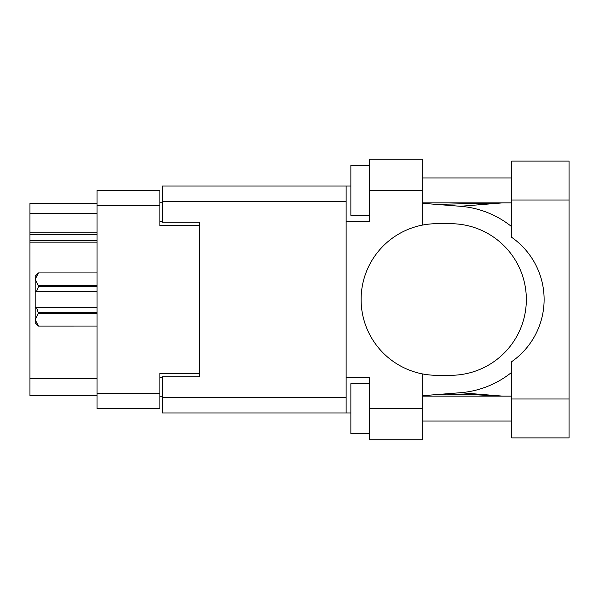<?xml version="1.0" encoding="UTF-8"?>
<svg xmlns="http://www.w3.org/2000/svg" width="599" height="599" viewBox="0 0 599 599"><rect width="100%" height="100%" fill="white"/><g stroke="black" fill="none" stroke-linecap="round" stroke-linejoin="round"><path stroke-width="0.9" d="M97.023 242.146L29.95 242.146L29.95 240.678L97.023 240.678M199.759 376.801L199.759 373.312L159.866 373.312L159.866 408.713L97.023 408.713L97.023 190.287L159.866 190.287L159.866 225.688L199.759 225.688L199.759 222.199L199.759 376.801L162.359 376.801L162.359 397.496L346.132 397.496M162.359 396.246L159.866 396.246M159.866 202.754L162.359 202.754M97.023 213.476L29.95 213.476L29.95 203.503L97.023 203.503M97.023 395.497L29.95 395.497L29.95 378.546L97.023 378.546M29.95 242.146L29.95 378.546M29.95 213.476L29.95 232.172L97.023 232.172M29.95 232.172L29.95 240.678M29.95 234.793L97.023 234.793M511.696 398.994L511.696 361.661A75.803 75.803 0 0 0 511.696 237.339L511.696 161.109L569.05 161.109L569.05 437.891L511.696 437.891L511.696 398.994L569.05 398.994M511.696 177.94L422.677 177.94M511.696 202.874L422.677 202.874M511.696 396.126L422.677 396.126M511.696 421.06L422.677 421.06M369.568 433.526L350.864 433.526L350.864 383.659L369.568 383.659M369.568 215.341L350.864 215.341L350.864 165.474L369.568 165.474M422.677 408.593L422.677 439.763L369.568 439.763L369.568 408.593L422.677 408.593L422.677 373.956A75.803 75.803 0 0 1 422.677 225.044L422.677 190.407L369.568 190.407L369.568 221.578L346.132 221.578L346.132 412.958L162.359 412.958L162.359 397.496M346.132 377.422L369.568 377.422L369.568 408.593M369.568 190.407L369.568 159.237L422.677 159.237L422.677 190.407M350.864 412.958L346.132 412.958M199.759 222.199L162.359 222.199L162.359 186.042L346.132 186.042L346.132 221.578M350.864 186.042L346.132 186.042M422.677 225.044A75.803 75.803 0 0 1 436.896 223.697L450.538 223.697A75.803 75.803 0 0 1 526.341 299.5A75.803 75.803 0 0 1 450.538 375.303L436.896 375.303A75.803 75.803 0 0 1 422.677 373.956M502.763 396.126L460.369 392.719L422.677 395.684M460.369 392.719A93.504 93.504 0 0 0 511.696 372.308M511.696 226.692A93.504 93.504 0 0 0 460.369 206.281L422.677 203.316M502.763 202.874L460.369 206.281M97.023 313.337L38.426 313.337L36.554 307.601L97.023 307.601M38.426 312.214L97.023 312.214M97.023 286.786L38.426 286.786L36.554 291.399L35.184 291.399L35.184 279.306L38.426 285.663L97.023 285.663M38.426 286.786L38.426 285.663M36.554 307.601L35.184 307.601L35.184 319.694L38.426 326.051L97.023 326.051L38.426 326.058L35.184 322.816L35.184 319.694L38.426 313.337M35.184 279.306L35.184 276.184L38.426 272.942L97.023 272.942L38.426 272.942L35.184 279.306L35.251 278.423M35.184 291.399L35.184 307.601M97.023 291.399L36.554 291.399M97.023 393.258L159.866 393.258M159.866 205.742L97.023 205.742M159.866 377.55L162.359 377.55M162.359 221.45L159.866 221.45M346.132 201.504L162.359 201.504M511.696 200.006L569.05 200.006M436.506 204.401L500.839 202.874M500.839 396.126L472.162 394.554L446.562 394.149L436.506 394.599"/></g></svg>
